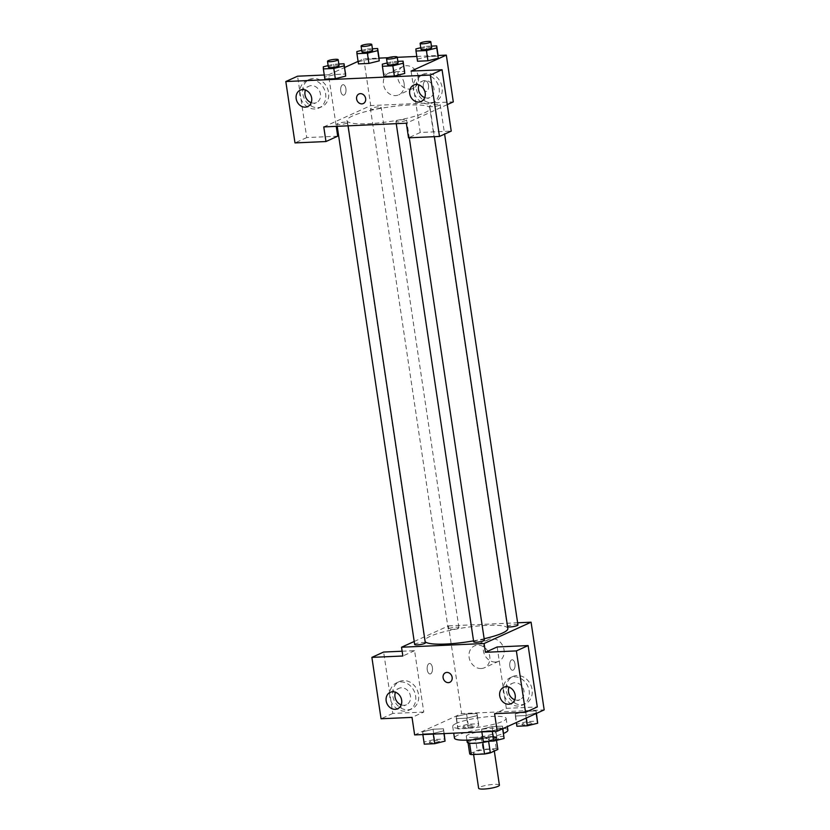 <?xml version="1.0" encoding="UTF-8"?>
<svg xmlns="http://www.w3.org/2000/svg" width="830" height="830" viewBox="0 0 830 830"><rect width="100%" height="100%" fill="white"/><g stroke="black" fill="none" stroke-linecap="round" stroke-linejoin="round"><path stroke-width="0.62" stroke-dasharray="4.15 3.11" d="M499.411 785.159A10.499 1.805 -8.5 0 0 491.547 784.568A10.499 1.805 -8.5 0 0 479.989 787.12A10.499 1.805 -8.5 0 0 478.63 788.261M474.75 752.042A10.499 1.805 -8.5 0 0 473.391 753.184A10.499 1.805 -8.5 0 0 484.046 753.422A10.499 1.805 -8.5 0 0 494.161 750.081A10.499 1.805 -8.5 0 0 486.307 749.49A10.499 1.805 -8.5 0 0 474.75 752.042M482.801 742.435L482.78 742.311A14.255 2.459 -8.5 0 0 488.59 741.19L496.112 737.766A14.255 2.459 -8.5 0 0 494.524 736.978L481.286 737.569L483.029 749.262L496.267 748.67A14.255 2.459 -8.5 0 1 497.865 749.459M469.697 753.806L477.219 750.382A14.255 2.459 -8.5 0 1 483.029 749.262M482.78 742.311L469.583 743.172M468.058 742.85L467.944 742.113L475.476 738.69L477.219 750.382M467.944 742.113A14.255 2.459 -8.5 0 0 469.541 742.902M481.286 737.569A14.255 2.459 -8.5 0 0 475.476 738.69M467.197 742.155A15.002 2.583 171.5 0 1 481.649 737.382A15.002 2.583 171.5 0 1 496.869 737.725A15.002 2.583 171.5 0 1 488.922 741.252M473.816 737.434A15.002 2.583 -8.5 0 0 488.787 735.235A15.002 2.583 -8.5 0 0 495.998 731.873A15.002 2.583 -8.5 0 0 484.772 731.043A15.002 2.583 -8.5 0 0 468.255 734.675A15.002 2.583 -8.5 0 0 466.315 736.314A15.002 2.583 -8.5 0 0 473.816 737.434M494.524 736.978L496.267 748.67M496.112 737.766L496.506 740.35M507.867 730.099A27.006 4.648 -8.5 0 0 487.656 728.595A27.006 4.648 -8.5 0 0 457.932 735.131A27.006 4.648 -8.5 0 0 454.446 738.088M482.873 738.534A27.006 4.648 -8.5 0 0 503.571 733.409M456.189 723.438A27.006 4.648 -8.5 0 0 452.703 726.395A27.006 4.648 -8.5 0 0 480.093 727.007A27.006 4.648 -8.5 0 0 506.113 718.407A27.006 4.648 -8.5 0 0 485.913 716.902A27.006 4.648 -8.5 0 0 456.189 723.438M414.647 734.924L461.615 713.582L544.179 709.889M443.531 730.888L433.177 733.45L422.75 733.917L422.678 731.821L433.021 729.248L443.448 728.782L443.531 730.888L433.177 733.45L422.75 733.917L422.678 731.821L433.021 729.248L443.448 728.782L443.936 733.606M481.711 729.176L492.055 726.613L502.482 726.136L502.565 728.242L492.211 730.805L481.784 731.272L481.711 729.176L492.055 726.613L502.482 726.136L502.565 728.242L492.211 730.805L481.784 731.272L483.236 739.405L493.591 736.843L504.018 736.376M515.295 713.914L525.639 711.352L536.066 710.885L536.149 712.98L525.795 715.553L515.368 716.02L515.295 713.914L525.639 711.352L536.066 710.885L536.149 712.98L525.795 715.553L515.368 716.02L515.295 713.914L516.82 724.154L527.175 721.581L537.601 721.114M456.251 716.56L466.605 713.997L477.032 713.53L477.115 715.626L466.761 718.199L456.334 718.666L456.251 716.56L466.605 713.997L477.032 713.53L477.115 715.626L466.761 718.199L456.334 718.666L456.251 716.56L457.787 726.8L468.13 724.227L478.568 723.76L478.64 725.856L468.286 728.429L457.859 728.896L457.787 726.8M514.963 663.844A5.25 2.677 -92.6 0 1 512.629 670.256A5.25 2.677 -92.6 0 1 509.724 665.131A5.25 2.677 -92.6 0 1 512.162 659.767A5.25 2.677 -92.6 0 1 514.963 663.844A5.25 2.677 87.4 0 0 512.152 659.767A5.25 2.677 87.4 0 0 509.713 665.131A5.25 2.677 87.4 0 0 512.618 670.256A5.25 2.677 87.4 0 0 514.953 663.844M497.16 646.964L506.331 708.353L494.587 713.686M521.375 704.732A15.002 12.658 -114.4 0 0 525.39 703.778A15.002 12.658 -114.4 0 0 530.712 684.885A15.002 12.658 -114.4 0 0 512.982 676.46A15.002 12.658 -114.4 0 0 506.819 693.06A15.002 12.658 -114.4 0 0 521.375 704.732M506.331 708.353L537.29 706.963M518.439 706.071A15.002 12.658 65.6 0 1 503.883 694.399A15.002 12.658 65.6 0 1 510.045 677.788A15.002 12.658 65.6 0 1 527.776 686.213A15.002 12.658 65.6 0 1 522.454 705.106A15.002 12.658 65.6 0 1 518.439 706.071M514.725 699.763A9.005 7.595 -114.4 0 0 519.974 699.649A9.005 7.595 -114.4 0 0 523.989 691.1A9.005 7.595 -114.4 0 0 512.535 683.256A9.005 7.595 -114.4 0 0 508.977 687.136M495.469 662.039A12.004 10.126 -114.4 0 0 498.685 661.271A12.004 10.126 -114.4 0 0 502.939 646.165A12.004 10.126 -114.4 0 0 488.756 639.422A12.004 10.126 -114.4 0 0 483.817 652.702A12.004 10.126 -114.4 0 0 495.469 662.039M414.212 641.476L448.501 625.893L461.615 713.582M448.501 625.893L517.63 622.791M481.161 668.534A12.004 10.126 65.6 0 1 469.521 659.207A12.004 10.126 65.6 0 1 474.449 645.916A12.004 10.126 65.6 0 1 488.631 652.66A12.004 10.126 65.6 0 1 484.378 667.777A12.004 10.126 65.6 0 1 481.161 668.534M427.253 669.883A5.25 2.677 87.4 0 0 430.065 673.96A5.25 2.677 87.4 0 0 432.492 668.596A5.25 2.677 87.4 0 0 429.587 663.471A5.25 2.677 87.4 0 0 427.253 669.883A5.25 2.677 -92.6 0 1 429.598 663.471A5.25 2.677 -92.6 0 1 432.503 668.596A5.25 2.677 -92.6 0 1 430.065 673.96A5.25 2.677 -92.6 0 1 427.263 669.883M402.135 651.218L414.585 650.668L423.767 712.047L412.022 717.379M414.585 650.668L402.851 656.001M407.841 709.816A15.002 12.658 -114.4 0 0 411.867 708.862A15.002 12.658 -114.4 0 0 417.179 689.969A15.002 12.658 -114.4 0 0 399.458 681.544A15.002 12.658 -114.4 0 0 393.285 698.144A15.002 12.658 -114.4 0 0 407.841 709.816M423.767 712.047L392.798 713.437L383.626 652.048M404.905 711.154A15.002 12.658 65.6 0 1 390.349 699.483A15.002 12.658 65.6 0 1 396.522 682.883A15.002 12.658 65.6 0 1 414.243 691.307A15.002 12.658 65.6 0 1 408.931 710.2A15.002 12.658 65.6 0 1 404.905 711.154M401.191 704.857A9.005 7.595 -114.4 0 0 406.451 704.732A9.005 7.595 -114.4 0 0 410.466 696.194A9.005 7.595 -114.4 0 0 399.002 688.34A9.005 7.595 -114.4 0 0 395.454 692.22M392.798 713.437L381.063 718.77M449.798 682.312L449.798 682.312A5.25 4.43 -114.4 0 0 451.956 676.502A5.25 4.43 -114.4 0 0 446.862 672.414A5.25 4.43 -114.4 0 0 445.451 672.746L445.451 672.746M458.222 628.196A5.405 0.934 -8.5 0 0 458.917 627.605A5.405 0.934 -8.5 0 0 453.439 627.48A5.405 0.934 -8.5 0 0 448.231 629.202A5.405 0.934 -8.5 0 0 452.277 629.503A5.405 0.934 -8.5 0 0 458.222 628.196M484.367 640.221A5.405 0.934 -8.5 0 0 480.331 639.92A5.405 0.934 -8.5 0 0 474.387 641.227A5.405 0.934 -8.5 0 0 473.691 641.818M425.334 642.866A5.405 0.934 -8.5 0 0 421.298 642.555A5.405 0.934 -8.5 0 0 415.353 643.873A5.405 0.934 -8.5 0 0 414.658 644.464M517.951 624.959A5.405 0.934 -8.5 0 0 513.915 624.658A5.405 0.934 -8.5 0 0 507.97 625.965A5.405 0.934 -8.5 0 0 507.275 626.557A5.405 0.934 -8.5 0 0 507.597 626.806M507.846 628.497A42.008 7.231 -8.5 0 0 476.41 626.152A42.008 7.231 -8.5 0 0 430.179 636.33A42.008 7.231 -8.5 0 0 424.763 640.916A42.008 7.231 -8.5 0 0 425.168 641.704M473.546 640.864A42.008 7.231 -8.5 0 0 484.149 638.726M352.418 116.013A42.008 7.231 -8.5 0 0 347.002 120.609A42.008 7.231 -8.5 0 0 389.612 121.554A42.008 7.231 -8.5 0 0 430.085 108.191A42.008 7.231 -8.5 0 0 398.649 105.835A42.008 7.231 -8.5 0 0 352.418 116.013M380.462 107.879A5.405 0.934 171.5 0 1 374.517 109.197A5.405 0.934 171.5 0 1 370.471 108.886A5.405 0.934 171.5 0 1 375.679 107.174A5.405 0.934 171.5 0 1 381.157 107.298A5.405 0.934 171.5 0 1 380.462 107.879M396.626 120.91A5.405 0.934 -8.5 0 0 395.931 121.502A5.405 0.934 -8.5 0 0 401.409 121.626A5.405 0.934 -8.5 0 0 406.607 119.904A5.405 0.934 -8.5 0 0 402.571 119.603A5.405 0.934 -8.5 0 0 396.626 120.91M337.592 123.556A5.405 0.934 -8.5 0 0 336.897 124.147A5.405 0.934 -8.5 0 0 342.375 124.272A5.405 0.934 -8.5 0 0 347.573 122.55A5.405 0.934 -8.5 0 0 343.537 122.249A5.405 0.934 -8.5 0 0 337.592 123.556M430.21 105.659A5.405 0.934 -8.5 0 0 429.515 106.25A5.405 0.934 -8.5 0 0 434.993 106.365A5.405 0.934 -8.5 0 0 440.19 104.653A5.405 0.934 -8.5 0 0 436.155 104.352A5.405 0.934 -8.5 0 0 430.21 105.659M323.773 126.917L370.74 105.576L453.305 101.883M447.266 104.622L406.337 123.214M363.301 103.543L363.301 103.543A5.25 4.43 -114.4 0 0 365.159 96.923A5.25 4.43 -114.4 0 0 358.954 93.977L358.954 93.977M424.732 97.608A9.005 7.595 -114.4 0 0 429.982 97.484A9.005 7.595 -114.4 0 0 433.997 88.945A9.005 7.595 -114.4 0 0 422.532 81.101A9.005 7.595 -114.4 0 0 418.984 84.971M428.446 103.906A15.002 12.658 65.6 0 1 413.89 92.234A15.002 12.658 65.6 0 1 420.053 75.634A15.002 12.658 65.6 0 1 437.784 84.058A15.002 12.658 65.6 0 1 432.461 102.951A15.002 12.658 65.6 0 1 428.446 103.906M431.382 102.578A15.002 12.658 -114.4 0 0 435.397 101.613A15.002 12.658 -114.4 0 0 440.72 82.72A15.002 12.658 -114.4 0 0 422.989 74.295A15.002 12.658 -114.4 0 0 416.826 90.906A15.002 12.658 -114.4 0 0 431.382 102.578M311.198 102.692A9.005 7.595 -114.4 0 0 316.458 102.578A9.005 7.595 -114.4 0 0 319.643 91.238A9.005 7.595 -114.4 0 0 309.009 86.185A9.005 7.595 -114.4 0 0 305.461 90.065M314.912 108.989A15.002 12.658 65.6 0 1 300.356 97.328A15.002 12.658 65.6 0 1 306.529 80.718A15.002 12.658 65.6 0 1 324.25 89.142A15.002 12.658 65.6 0 1 318.938 108.035A15.002 12.658 65.6 0 1 314.912 108.989M317.849 107.661A15.002 12.658 -114.4 0 0 321.874 106.707A15.002 12.658 -114.4 0 0 327.186 87.814A15.002 12.658 -114.4 0 0 309.466 79.389A15.002 12.658 -114.4 0 0 303.292 95.99A15.002 12.658 -114.4 0 0 317.849 107.661M324.271 75.001L328.524 74.814L336.233 126.357M337.706 136.193L306.737 137.583L297.565 76.204M306.737 137.583L294.992 142.916M411.089 71.11L420.271 132.499L451.23 131.109M420.271 132.499L408.526 137.832M382.319 64.169L383.854 74.399L394.209 71.837L404.625 71.37L394.198 71.837L383.854 74.399L383.927 76.505L383.834 74.399M404.708 73.465L394.343 76.028M438.292 58.214L427.927 60.777M415.903 48.918L417.511 61.244L417.417 59.148L427.792 56.575M420.758 47.704L426.257 46.345L427.782 56.575L438.209 56.108L427.782 56.575L417.438 59.148M379.258 60.86L368.894 63.422M356.869 51.564L358.477 63.889L358.384 61.794L368.759 59.221M361.724 50.35L367.223 48.991L368.748 59.221L379.175 58.754L368.748 59.221L358.394 61.794M323.285 66.815L324.821 77.045L335.175 74.482L345.591 74.015L335.164 74.482L324.821 77.045L324.893 79.151L324.8 77.045M345.674 76.111L335.31 78.674M358.104 61.379L363.758 58.806L379.082 58.121M388.181 57.716L397.259 57.312M416.795 56.43L438.115 55.475M328.524 74.814L344.626 67.5M418.413 76.962A12.004 10.126 -114.4 0 0 403.131 66.493A12.004 10.126 -114.4 0 0 398.877 81.61A12.004 10.126 -114.4 0 0 413.06 88.343A12.004 10.126 -114.4 0 0 418.413 76.962M363.758 58.806L370.74 105.576M404.117 83.457A12.004 10.126 65.6 0 1 398.753 94.848A12.004 10.126 65.6 0 1 384.581 88.105A12.004 10.126 65.6 0 1 388.824 72.988A12.004 10.126 65.6 0 1 404.117 83.457M340.757 91.103A5.25 2.677 87.4 0 0 343.558 95.18A5.25 2.677 87.4 0 0 345.996 89.816A5.25 2.677 87.4 0 0 343.091 84.691A5.25 2.677 87.4 0 0 340.757 91.103A5.25 2.677 -92.6 0 1 343.101 84.691A5.25 2.677 -92.6 0 1 346.006 89.816A5.25 2.677 -92.6 0 1 343.568 95.18A5.25 2.677 -92.6 0 1 340.767 91.103M423.663 88.852A5.25 2.677 -92.6 0 1 425.655 80.998A5.25 2.677 -92.6 0 1 428.467 85.075A5.25 2.677 -92.6 0 1 426.132 91.487A5.25 2.677 -92.6 0 1 424.566 90.615M428.456 85.075A5.25 2.677 87.4 0 0 425.655 80.998A5.25 2.677 87.4 0 0 423.217 86.362A5.25 2.677 87.4 0 0 426.122 91.487A5.25 2.677 87.4 0 0 428.456 85.075M367.223 48.991L372.411 48.763M372.639 50.298A5.405 0.934 -8.5 0 0 368.593 49.987A5.405 0.934 -8.5 0 0 362.658 51.304A5.405 0.934 -8.5 0 0 361.953 51.885M426.257 46.345L431.444 46.117M431.673 47.652A5.405 0.934 -8.5 0 0 427.637 47.341A5.405 0.934 -8.5 0 0 421.692 48.659A5.405 0.934 -8.5 0 0 420.986 49.25M328.14 65.612L333.639 64.252L338.827 64.014M339.055 65.549A5.405 0.934 -8.5 0 0 335.019 65.248A5.405 0.934 -8.5 0 0 329.074 66.556A5.405 0.934 -8.5 0 0 328.369 67.147M333.639 64.252L335.164 74.482M387.174 62.966L392.673 61.607L397.861 61.368M398.089 62.904A5.405 0.934 -8.5 0 0 394.053 62.603A5.405 0.934 -8.5 0 0 388.108 63.91A5.405 0.934 -8.5 0 0 387.413 64.501M392.673 61.607L394.198 71.837M463.565 726.541A5.405 0.934 -8.5 0 0 462.87 727.122A5.405 0.934 -8.5 0 0 468.348 727.246A5.405 0.934 -8.5 0 0 473.557 725.534A5.405 0.934 -8.5 0 0 469.51 725.223A5.405 0.934 -8.5 0 0 463.565 726.541A5.405 0.934 -8.5 0 0 462.881 727.173A5.405 0.934 -8.5 0 0 468.359 727.298A5.405 0.934 -8.5 0 0 473.557 725.576A5.405 0.934 -8.5 0 0 469.521 725.275A5.405 0.934 -8.5 0 0 463.576 726.582M477.115 715.626L478.64 725.856M466.761 718.199L468.286 728.429M456.334 718.666L457.859 728.896M466.605 713.997L468.13 724.227M477.032 713.53L478.568 723.76M516.893 726.25L516.82 724.154M522.599 723.895A5.405 0.934 -8.5 0 0 521.904 724.476A5.405 0.934 -8.5 0 0 527.382 724.6A5.405 0.934 -8.5 0 0 532.59 722.889A5.405 0.934 -8.5 0 0 528.544 722.577A5.405 0.934 -8.5 0 0 522.599 723.895A5.405 0.934 -8.5 0 0 521.914 724.528A5.405 0.934 -8.5 0 0 527.392 724.652A5.405 0.934 -8.5 0 0 532.59 722.93A5.405 0.934 -8.5 0 0 528.554 722.629A5.405 0.934 -8.5 0 0 522.61 723.936M536.149 712.98L536.222 713.499M525.795 715.553L526.168 718.064M515.368 716.02L516.343 722.525M525.639 711.352L527.175 721.581M536.066 710.885L536.439 713.395M424.275 744.147L424.203 742.051L434.557 739.489L444.984 739.022M429.982 741.792A5.405 0.934 -8.5 0 0 429.286 742.383A5.405 0.934 -8.5 0 0 434.764 742.508A5.405 0.934 -8.5 0 0 439.973 740.785A5.405 0.934 -8.5 0 0 435.926 740.485A5.405 0.934 -8.5 0 0 429.982 741.792M433.177 733.45L433.27 734.083M422.75 733.917L422.844 734.55M422.678 731.821L424.203 742.051M433.021 729.248L434.557 739.489M443.448 728.782L444.175 733.596M429.992 741.844A5.405 0.934 -8.5 0 0 429.297 742.425A5.405 0.934 -8.5 0 0 434.775 742.549A5.405 0.934 -8.5 0 0 439.983 740.837A5.405 0.934 -8.5 0 0 435.937 740.526A5.405 0.934 -8.5 0 0 429.992 741.844M483.309 741.512L483.236 739.405M489.015 739.146A5.405 0.934 -8.5 0 0 488.32 739.738A5.405 0.934 -8.5 0 0 493.798 739.862A5.405 0.934 -8.5 0 0 499.006 738.14A5.405 0.934 -8.5 0 0 494.96 737.839A5.405 0.934 -8.5 0 0 489.015 739.146M492.211 730.805L492.304 731.438M481.784 731.272L481.877 731.904M492.055 726.613L493.591 736.843M502.482 726.136L502.866 728.657M489.026 739.198A5.405 0.934 -8.5 0 0 488.331 739.789A5.405 0.934 -8.5 0 0 493.809 739.904A5.405 0.934 -8.5 0 0 499.017 738.192A5.405 0.934 -8.5 0 0 494.971 737.891A5.405 0.934 -8.5 0 0 489.026 739.198M494.317 751.077L494.161 750.081M473.588 754.491L473.391 753.184M466.315 736.314L466.896 740.142M495.998 731.873L496.869 737.725M452.703 726.395L453.72 733.17M506.113 718.407L507.348 726.613M512.982 676.46L510.045 677.788M525.39 703.778L522.454 705.106M511.166 703.643L519.974 699.649M503.727 687.261L512.535 683.256M488.756 639.422L474.449 645.916M498.685 661.271L484.378 667.777M399.458 681.544L396.522 682.883M411.867 708.862L408.931 710.2M397.643 708.737L406.451 704.732M390.193 692.345L399.002 688.34M347.002 120.609L424.763 640.916M430.085 108.191L434.349 136.68M458.917 627.605L381.157 107.298M448.231 629.202L370.471 108.886M395.931 121.502L396.252 123.67M406.607 119.904L409.283 137.801M336.897 124.147L337.219 126.316M347.573 122.55L348.061 125.828M429.515 106.25L507.275 626.557M440.19 104.653L444.6 134.128M421.173 101.488L429.982 97.484M413.734 85.096L422.532 81.101M422.989 74.295L420.053 75.634M435.397 101.613L432.461 102.951M307.65 106.572L316.458 102.578M300.201 90.18L309.009 86.185M309.466 79.389L306.529 80.718M321.874 106.707L318.938 108.035M403.131 66.493L388.824 72.988M413.06 88.343L398.753 94.848"/><path stroke-width="1.25" d="M473.588 754.491L478.63 788.261A10.499 1.805 -8.5 0 0 489.285 788.5A10.499 1.805 -8.5 0 0 499.411 785.159L494.317 751.077M496.506 740.35L497.865 749.459L490.333 752.883A14.255 2.459 -8.5 0 1 484.523 754.003L471.284 754.595A14.255 2.459 -8.5 0 1 469.697 753.806L468.058 742.85M469.583 743.172L471.284 754.595M482.801 742.435L484.523 754.003M488.922 741.252A15.002 2.583 171.5 0 1 474.687 743.275A15.002 2.583 171.5 0 1 467.197 742.155L466.896 740.142M488.611 741.325L490.333 752.883M453.72 733.17L454.446 738.088A27.006 4.648 -8.5 0 0 482.873 738.534M503.571 733.409A27.006 4.648 -8.5 0 0 507.867 730.099L507.348 726.613M517.63 622.791L531.076 622.189L544.179 709.889L497.212 731.22L414.647 734.924L412.022 717.379L381.063 718.77L371.882 657.381L402.851 656.001L401.533 647.224L414.212 641.476M497.212 731.22L494.587 713.686L525.546 712.296L537.29 706.963L528.119 645.574L497.16 646.964L485.415 652.297L484.098 643.53L401.533 647.224M531.076 622.189L484.098 643.53M508.977 687.136A9.005 7.595 -114.4 0 0 508.51 691.795A9.005 7.595 -114.4 0 0 514.725 699.763M499.702 695.799A9.005 7.595 -114.4 0 0 511.166 703.643A9.005 7.595 -114.4 0 0 514.361 692.313A9.005 7.595 -114.4 0 0 503.727 687.261A9.005 7.595 -114.4 0 0 499.702 695.799M528.119 645.574L516.374 650.907L485.415 652.297M525.546 712.296L516.374 650.907M371.882 657.381L383.626 652.048L402.135 651.218M395.454 692.22A9.005 7.595 -114.4 0 0 394.987 696.889A9.005 7.595 -114.4 0 0 401.191 704.857M386.178 700.883A9.005 7.595 -114.4 0 0 397.643 708.737A9.005 7.595 -114.4 0 0 400.828 697.397A9.005 7.595 -114.4 0 0 390.193 692.345A9.005 7.595 -114.4 0 0 386.178 700.883M446.862 672.414A5.25 4.43 65.6 0 1 451.956 676.502A5.25 4.43 65.6 0 1 449.798 682.312A5.25 4.43 65.6 0 1 443.594 679.365A5.25 4.43 65.6 0 1 445.451 672.757A5.25 4.43 65.6 0 1 446.862 672.414M445.451 672.746A5.25 4.43 -114.4 0 0 443.594 679.365A5.25 4.43 -114.4 0 0 449.798 682.312M396.252 123.67L473.691 641.818A5.405 0.934 -8.5 0 0 477.727 642.119A5.405 0.934 -8.5 0 0 483.672 640.812A5.405 0.934 -8.5 0 0 484.367 640.221L409.283 137.801M337.219 126.316L414.658 644.464A5.405 0.934 -8.5 0 0 418.694 644.765A5.405 0.934 -8.5 0 0 424.638 643.458A5.405 0.934 -8.5 0 0 425.334 642.866L348.061 125.828M507.597 626.806A5.405 0.934 -8.5 0 0 512.172 626.764A5.405 0.934 -8.5 0 0 517.256 625.55A5.405 0.934 -8.5 0 0 517.951 624.959L444.6 134.128M484.149 638.726A42.008 7.231 -8.5 0 0 502.43 633.093A42.008 7.231 -8.5 0 0 507.846 628.497L434.349 136.68M425.168 641.704A42.008 7.231 -8.5 0 0 473.546 640.864M323.773 126.917L406.337 123.214L408.526 137.832L439.485 136.442L430.314 75.063L285.821 81.537L294.992 142.916L325.962 141.536L323.773 126.917M438.115 55.475L446.322 55.112L453.305 101.883L447.266 104.622M358.954 93.977A5.25 4.43 -114.4 0 0 356.61 98.957A5.25 4.43 65.6 0 1 358.954 93.977A5.25 4.43 65.6 0 1 365.159 96.923A5.25 4.43 65.6 0 1 363.301 103.543A5.25 4.43 65.6 0 1 356.61 98.957A5.25 4.43 -114.4 0 0 363.301 103.543M409.709 93.634A9.005 7.595 65.6 0 1 413.734 85.096A9.005 7.595 65.6 0 1 424.369 90.148A9.005 7.595 65.6 0 1 421.173 101.488A9.005 7.595 65.6 0 1 409.709 93.634M296.186 98.729A9.005 7.595 65.6 0 1 300.201 90.18A9.005 7.595 65.6 0 1 310.835 95.243A9.005 7.595 65.6 0 1 307.65 106.572A9.005 7.595 65.6 0 1 296.186 98.729M418.984 84.971A9.005 7.595 -114.4 0 0 418.517 89.64A9.005 7.595 -114.4 0 0 424.732 97.608M305.461 90.065A9.005 7.595 -114.4 0 0 304.994 94.724A9.005 7.595 -114.4 0 0 311.198 102.692M336.233 126.357L337.706 136.193L325.962 141.536M285.821 81.537L297.565 76.204L324.271 75.001M439.485 136.442L451.23 131.109L442.058 69.73L411.089 71.11L446.322 55.112M442.058 69.73L430.314 75.063M397.861 61.368L403.1 61.14L404.718 73.465L394.354 76.038L383.927 76.505L394.354 76.038L392.829 65.809L382.402 66.276L382.319 64.169L387.174 62.966M426.413 50.547L427.938 60.777L417.511 61.244L427.938 60.777L438.292 58.214L436.756 47.984L426.413 50.547L415.986 51.014L415.903 48.918L420.758 47.704M367.379 53.193L368.904 63.422L358.477 63.889L368.904 63.422L379.258 60.86L377.723 50.62L367.379 53.193L356.942 53.66L356.869 51.564L361.724 50.35M338.827 64.014L344.066 63.785L345.685 76.111L335.32 78.684L324.893 79.151L335.32 78.684L333.795 68.444L323.368 68.911L323.285 66.815L328.14 65.612M379.082 58.121L388.181 57.716M397.259 57.312L416.795 56.43M344.626 67.5L358.104 61.379M424.566 90.615A5.25 2.677 -92.6 0 1 423.663 88.852M372.411 48.763L377.65 48.524L377.723 50.62M361.081 46.044L361.953 51.885A5.405 0.934 -8.5 0 0 367.431 52.01A5.405 0.934 -8.5 0 0 372.639 50.298L371.767 44.447A5.405 0.934 -8.5 0 0 367.721 44.146A5.405 0.934 -8.5 0 0 361.776 45.453A5.405 0.934 -8.5 0 0 361.081 46.044A5.405 0.934 -8.5 0 0 366.559 46.169A5.405 0.934 -8.5 0 0 371.767 44.447M356.942 53.66L358.477 63.889M377.65 48.524L379.175 58.754M431.444 46.117L436.684 45.878L436.756 47.984M420.115 43.399L420.986 49.25A5.405 0.934 -8.5 0 0 426.475 49.364A5.405 0.934 -8.5 0 0 431.673 47.652L430.801 41.801A5.405 0.934 -8.5 0 0 426.755 41.5A5.405 0.934 -8.5 0 0 420.81 42.807A5.405 0.934 -8.5 0 0 420.115 43.399A5.405 0.934 -8.5 0 0 425.593 43.523A5.405 0.934 -8.5 0 0 430.801 41.801M415.986 51.014L417.511 61.244M436.684 45.878L438.209 56.108M344.066 63.785L344.139 65.881L333.795 68.444M327.497 61.296L328.369 67.147A5.405 0.934 -8.5 0 0 333.857 67.272A5.405 0.934 -8.5 0 0 339.055 65.549L338.183 59.708A5.405 0.934 -8.5 0 0 334.137 59.397A5.405 0.934 -8.5 0 0 328.192 60.715A5.405 0.934 -8.5 0 0 327.497 61.296A5.405 0.934 -8.5 0 0 332.975 61.42A5.405 0.934 -8.5 0 0 338.183 59.708M344.139 65.881L345.591 74.015M323.368 68.911L324.893 79.151M403.1 61.14L403.173 63.236L392.829 65.809M386.531 58.66L387.413 64.501A5.405 0.934 -8.5 0 0 392.891 64.626A5.405 0.934 -8.5 0 0 398.089 62.904L397.217 57.063A5.405 0.934 -8.5 0 0 393.171 56.762A5.405 0.934 -8.5 0 0 387.237 58.069A5.405 0.934 -8.5 0 0 386.531 58.66A5.405 0.934 -8.5 0 0 392.009 58.774A5.405 0.934 -8.5 0 0 397.217 57.063M403.173 63.236L404.625 71.37M382.402 66.276L383.927 76.505M536.439 713.395L537.674 723.221L527.32 725.783L516.893 726.25L516.343 722.525M536.222 713.499L537.674 723.221M526.168 718.064L527.32 725.783M444.175 733.596L445.056 741.117L434.702 743.68L424.275 744.147L422.844 734.55M443.936 733.606L445.056 741.117M433.27 734.083L434.702 743.68M502.866 728.657L504.09 738.472L493.746 741.034L483.309 741.512L481.877 731.904M502.638 728.75L504.09 738.472M492.304 731.438L493.746 741.034"/></g></svg>
